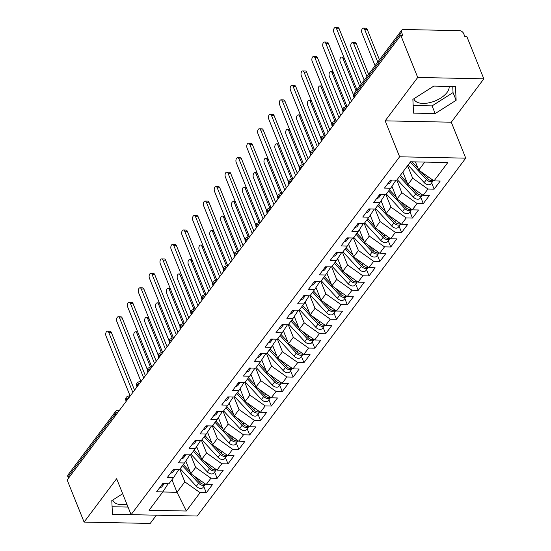 <?xml version="1.0" encoding="UTF-8"?>
<svg xmlns="http://www.w3.org/2000/svg" width="551" height="551" viewBox="0 0 551 551"><rect width="100%" height="100%" fill="white"/><g stroke="black" fill="none" stroke-linecap="round" stroke-linejoin="round"><path stroke-width="0.83" d="M413.863 98.76A18.768 9.539 158.1 0 0 414.001 99.139A18.768 9.539 158.1 0 0 428.802 102.851A18.768 9.539 158.1 0 0 447.04 92.465A18.768 9.539 158.1 0 0 449.148 86.404M126.909 504.248A18.768 9.539 -21.9 0 1 112.921 500.391A18.768 9.539 -21.9 0 1 112.783 500.005M483.833 78.827L417.72 77.464L385.17 120.841L451.29 122.205L483.833 78.827L466.911 36.717L464.906 36.676L463.666 33.604A3.609 2.383 36.9 0 0 459.506 30.656L403.401 29.499A3.609 2.383 36.9 0 0 401.679 30.215A3.609 2.383 36.9 0 0 401.555 32.323L402.795 35.395L400.791 35.354L67.167 479.983L84.089 522.086L150.209 523.45L156.415 515.185M451.29 122.205L465.74 158.158L197.21 516.025L131.09 514.662L399.62 156.794L465.74 158.158M434.009 180.921L447.791 162.559L410.523 161.787L396.741 180.149L390.528 180.025L384.453 188.118L390.666 188.249L385.893 194.613L379.68 194.482L373.606 202.582L379.818 202.706L375.045 209.07L368.833 208.946L362.758 217.039L368.963 217.17L364.19 223.527L357.985 223.403L351.903 231.503L358.116 231.627L353.343 237.991L347.13 237.86L341.055 245.96L347.268 246.083L342.495 252.448L336.282 252.324L330.207 260.416L336.42 260.547L331.647 266.911L325.434 266.78L319.36 274.88L325.565 275.004L320.792 281.368L314.587 281.237L308.505 289.337L314.717 289.468L309.944 295.825L303.732 295.701L297.657 303.794L303.87 303.925L299.097 310.289L292.884 310.158L286.809 318.258L293.022 318.382L288.249 324.746L282.036 324.615L275.961 332.714L282.167 332.845L277.394 339.202L271.182 339.079L265.107 347.171L271.319 347.302L266.546 353.666L260.334 353.535L254.259 361.635L260.471 361.759L255.698 368.123L249.486 367.992L243.411 376.092L249.624 376.223L244.844 382.58L238.638 382.456L232.556 390.549L238.769 390.68L233.996 397.044L227.783 396.913L221.709 405.013L227.921 405.137L223.148 411.501L216.936 411.377L210.861 419.469L217.073 419.6L212.3 425.957L206.088 425.833L200.013 433.933L206.219 434.057L201.446 440.421L195.24 440.29L189.158 448.39L195.371 448.514L190.598 454.878L184.385 454.754L178.31 462.847L184.523 462.978L179.75 469.342L173.537 469.211L167.463 477.311L173.675 477.435L168.902 483.799L162.69 483.668L156.615 491.767L162.821 491.898L149.046 510.26L186.314 511.025L200.089 492.663L206.301 492.794L212.376 484.694L206.164 484.57L210.937 478.206L217.149 478.33L223.224 470.237L217.018 470.106L221.791 463.749L228.004 463.873L234.079 455.773L227.866 455.649L232.639 449.285L238.852 449.416L244.926 441.317L238.714 441.193L243.487 434.829L249.699 434.953L255.774 426.86L249.562 426.729L254.342 420.365L260.547 420.496L266.622 412.396L260.416 412.272L265.189 405.908L271.402 406.039L277.477 397.939L271.264 397.808L276.037 391.451L282.25 391.575L288.325 383.482L282.112 383.351L286.885 376.987L293.098 377.118L299.172 369.018L292.96 368.894L297.74 362.53L303.945 362.661L310.027 354.562L303.815 354.431L308.588 348.074L314.8 348.198L320.875 340.105L314.662 339.974L319.435 333.61L325.648 333.741L331.723 325.641L325.51 325.517L330.283 319.153L336.496 319.284L342.57 311.184L336.365 311.053L341.138 304.696L347.344 304.82L353.425 296.727L347.213 296.596L351.986 290.232L358.198 290.363L364.273 282.264L358.06 282.14L362.833 275.775L369.046 275.899L375.121 267.807L368.908 267.676L373.681 261.312L379.894 261.443L385.969 253.343L379.763 253.219L384.536 246.855L390.749 246.986L396.823 238.886L390.611 238.755L395.384 232.398L401.596 232.522L407.671 224.429L401.459 224.298L406.232 217.934L412.444 218.065L418.519 209.965L412.306 209.841L417.086 203.477L423.292 203.608L429.367 195.509L423.161 195.378L427.934 189.021L434.147 189.145L440.221 181.052L434.009 180.921L418.739 170.121L424.766 162.084M407.616 165.665L412.665 178.214L407.892 184.578L402.843 172.022M427.934 189.021L412.665 178.214M423.161 195.378L407.892 184.578M396.768 180.122L401.81 192.678L397.037 199.035L391.926 186.321M417.086 203.477L401.81 192.678M412.306 209.841L397.037 199.035M390.666 188.249L395.976 180.136M385.914 194.579L390.962 207.135L386.189 213.499L381.078 200.784M406.232 217.934L390.962 207.135M401.459 224.298L386.189 213.499M379.818 202.706L385.121 194.593M375.066 209.043L380.114 221.592L375.341 227.956L370.231 215.241M395.384 232.398L380.114 221.592M390.611 238.755L375.341 227.956M368.963 217.17L374.274 209.056M364.218 223.499L369.266 236.055L364.487 242.419L359.376 229.698M384.536 246.855L369.266 236.055M379.763 253.219L364.487 242.419M358.116 231.627L363.426 223.513M353.37 237.956L358.412 250.512L353.639 256.876L348.528 244.162M373.681 261.312L358.412 250.512M368.908 267.676L353.639 256.876M347.268 246.083L352.578 237.977M342.515 252.42L347.564 264.976L342.791 271.333L337.68 258.619M362.833 275.775L347.564 264.976M358.06 282.14L342.791 271.333M336.42 260.547L341.723 252.434M331.668 266.877L336.716 279.433L331.943 285.797L326.826 273.076M351.986 290.232L336.716 279.433M347.213 296.596L331.943 285.797M325.565 275.004L330.875 266.891M320.82 281.334L325.868 293.89L321.088 300.254L315.978 287.539M341.138 304.696L325.868 293.89M336.365 311.053L321.088 300.254M314.717 289.468L320.028 281.354M309.965 295.797L315.014 308.353L310.241 314.711L305.13 301.996M330.283 319.153L315.014 308.353M325.51 325.517L310.241 314.711M303.87 303.925L309.173 295.811M299.117 310.254L304.166 322.81L299.393 329.174L294.282 316.453M319.435 333.61L304.166 322.81M314.662 339.974L299.393 329.174M293.022 318.382L298.325 310.268M288.269 324.711L293.318 337.267L288.545 343.631L283.428 330.917M308.588 348.074L293.318 337.267M303.815 354.431L288.545 343.631M282.167 332.845L287.477 324.732M277.422 339.175L282.463 351.731L277.69 358.088L272.58 345.374M297.74 362.53L282.463 351.731M292.96 368.894L277.69 358.088M271.319 347.302L276.63 339.189M266.567 353.632L271.615 366.188L266.842 372.552L261.732 359.837M286.885 376.987L271.615 366.188M282.112 383.351L266.842 372.552M260.471 361.759L265.775 353.646M255.719 368.096L260.768 380.645L255.995 387.009L250.884 374.294M276.037 391.451L260.768 380.645M271.264 397.808L255.995 387.009M249.624 376.223L254.927 368.109M244.871 382.552L249.92 395.108L245.147 401.465L240.029 388.751M265.189 405.908L249.92 395.108M260.416 412.272L245.147 401.465M238.769 390.68L244.079 382.566M234.023 397.009L239.065 409.565L234.292 415.929L229.182 403.215M254.342 420.365L239.065 409.565M249.562 426.729L234.292 415.929M227.921 405.137L233.231 397.023M223.169 411.473L228.217 424.022L223.444 430.386L218.334 417.672M243.487 434.829L228.217 424.022M238.714 441.193L223.444 430.386M217.073 419.6L222.377 411.487M212.321 425.93L217.37 438.486L212.596 444.85L207.486 432.129M232.639 449.285L217.37 438.486M227.866 455.649L212.596 444.85M206.219 434.057L211.529 425.944M201.473 440.387L206.522 452.943L201.742 459.307L196.631 446.592M221.791 463.749L206.522 452.943M217.018 470.106L201.742 459.307M195.371 448.514L200.681 440.407M190.625 454.85L195.667 467.406L190.894 473.764L185.783 461.049M210.937 478.206L195.667 467.406M206.164 484.57L190.894 473.764M184.523 462.978L189.833 454.864M115.896 415.034L115.373 413.725L67.931 476.946L68.455 478.254M67.931 476.946A3.609 2.383 -143.1 0 1 68.048 474.845L115.49 411.618A3.609 2.383 -143.1 0 0 115.373 413.725A3.609 1.832 -21.9 0 1 118.265 411.879M179.771 469.307L184.819 481.863L177.009 492.27L171.96 479.721M200.089 492.663L184.819 481.863M186.314 511.025L177.009 492.27L162.759 491.981M173.675 477.435L178.979 469.321M417.72 77.464L400.791 35.354M131.09 514.662L116.64 478.709L84.089 522.086M385.17 120.841L399.62 156.794M122.68 493.73L111.791 500.632L112.466 514.372L134.244 514.724M413.539 113.127L435.173 113.575L456.132 100.282L455.463 86.535L433.83 86.087L412.871 99.387L413.539 113.127M415.426 161.891L418.739 170.121M162.821 491.898L168.131 483.785M206.301 492.794L203.78 486.526M130.373 395.735L129.299 395.714L126.434 397.03A3.609 2.383 36.9 0 0 126.393 397.085A3.609 2.383 36.9 0 0 126.275 399.193L126.799 400.501M217.149 478.33L214.628 472.062M228.004 463.873L225.483 457.605M238.852 449.416L236.331 443.142M249.699 434.953L247.179 428.685M260.547 420.496L258.026 414.228M271.402 406.039L268.881 399.764M282.25 391.575L279.729 385.307M293.098 377.118L290.577 370.851M303.945 362.661L301.425 356.387M314.8 348.198L312.279 341.93M325.648 333.741L323.127 327.473M336.496 319.284L333.975 313.009M347.344 304.82L344.83 298.552M358.198 290.363L355.677 284.096M369.046 275.899L366.525 269.632M379.894 261.443L377.373 255.175M390.749 246.986L388.228 240.711M401.596 232.522L399.076 226.254M412.444 218.065L409.923 211.798M423.292 203.608L420.771 197.334M434.147 189.145L431.626 182.877M141.228 381.278L140.147 381.258L137.289 382.573A3.609 2.383 36.9 0 0 137.24 382.628A3.609 2.383 36.9 0 0 137.123 384.729L137.654 386.044M152.076 366.821L151.002 366.794L148.136 368.116A3.609 2.383 36.9 0 0 148.095 368.171A3.609 2.383 36.9 0 0 147.978 370.272L148.501 371.581M162.924 352.358L161.849 352.337L158.984 353.652A3.609 2.383 36.9 0 0 158.943 353.708A3.609 2.383 36.9 0 0 158.826 355.815L159.349 357.124M173.779 337.901L172.697 337.88L169.839 339.196A3.609 2.383 36.9 0 0 169.791 339.251A3.609 2.383 36.9 0 0 169.674 341.351L170.204 342.667M184.626 323.444L183.552 323.416L180.687 324.732A3.609 2.383 36.9 0 0 180.645 324.787A3.609 2.383 36.9 0 0 180.521 326.895L181.052 328.203M195.474 308.98L194.4 308.959L191.534 310.275A3.609 2.383 36.9 0 0 191.493 310.33A3.609 2.383 36.9 0 0 191.376 312.438L191.9 313.746M206.322 294.523L205.248 294.503L202.382 295.818A3.609 2.383 36.9 0 0 202.341 295.873A3.609 2.383 36.9 0 0 202.224 297.974L202.747 299.283M217.177 280.06L216.095 280.039L213.237 281.354A3.609 2.383 36.9 0 0 213.189 281.409A3.609 2.383 36.9 0 0 213.072 283.517L213.602 284.826M228.024 265.603L226.95 265.582L224.085 266.898A3.609 2.383 36.9 0 0 224.043 266.953A3.609 2.383 36.9 0 0 223.92 269.053L224.45 270.369M238.872 251.146L237.798 251.125L234.933 252.441A3.609 2.383 36.9 0 0 234.891 252.496A3.609 2.383 36.9 0 0 234.774 254.596L235.298 255.905M249.72 236.682L248.646 236.661L245.78 237.977A3.609 2.383 36.9 0 0 245.739 238.032A3.609 2.383 36.9 0 0 245.622 240.14L246.145 241.448M260.575 222.225L259.493 222.205L256.635 223.52A3.609 2.383 36.9 0 0 256.587 223.575A3.609 2.383 36.9 0 0 256.47 225.676L257 226.991M271.423 207.768L270.348 207.741L267.483 209.063A3.609 2.383 36.9 0 0 267.442 209.118A3.609 2.383 36.9 0 0 267.318 211.219L267.848 212.528M282.27 193.305L281.196 193.284L278.331 194.599A3.609 2.383 36.9 0 0 278.289 194.655A3.609 2.383 36.9 0 0 278.172 196.762L278.696 198.071M293.118 178.848L292.044 178.827L289.179 180.143A3.609 2.383 36.9 0 0 289.137 180.198A3.609 2.383 36.9 0 0 289.02 182.298L289.544 183.614M303.973 164.391L302.892 164.363L300.033 165.686A3.609 2.383 36.9 0 0 299.992 165.741A3.609 2.383 36.9 0 0 299.868 167.841L300.398 169.15M314.821 149.927L313.746 149.906L310.881 151.222A3.609 2.383 36.9 0 0 310.84 151.277A3.609 2.383 36.9 0 0 310.723 153.385L311.246 154.693M325.669 135.47L324.594 135.45L321.729 136.765A3.609 2.383 36.9 0 0 321.688 136.82A3.609 2.383 36.9 0 0 321.57 138.921L322.094 140.236M336.523 121.013L335.442 120.986L332.584 122.301A3.609 2.383 36.9 0 0 332.535 122.356A3.609 2.383 36.9 0 0 332.418 124.464L332.949 125.773M347.371 106.55L346.297 106.529L343.431 107.844A3.609 2.383 36.9 0 0 343.39 107.9A3.609 2.383 36.9 0 0 343.266 110.007L343.796 111.316M112.094 506.741L128.039 507.072M413.167 105.496L432.08 105.882L453.039 92.589L452.743 86.479M432.08 105.882L435.173 113.575M453.039 92.589L456.132 100.282M107.438 331.199L110.042 331.247A3.01 1.667 91.2 0 1 111.336 332.446L108.733 332.398A3.01 1.667 -88.8 0 0 107.438 331.199A3.01 1.667 -88.8 0 0 105.909 332.845A3.01 1.667 -88.8 0 0 106.019 336.014L130.029 395.728M111.336 332.446L134.547 390.184M108.733 332.398L132.86 392.422M159.756 487.58A4.814 3.175 36.9 0 0 162.008 486.623L164.198 483.702A4.814 3.175 -143.1 0 1 162.035 484.543M193.635 475.706L199.503 482.056A4.814 3.175 36.9 0 0 203.918 484.233A4.814 3.175 36.9 0 0 205.323 483.971M182.477 465.705L198.635 483.213A4.814 3.175 36.9 0 0 203.05 485.39A4.814 3.175 36.9 0 0 205.351 484.432A4.814 3.175 36.9 0 0 205.544 484.122M205.351 484.432L203.071 487.47A4.814 3.175 -143.1 0 1 200.771 488.427A4.814 3.175 -143.1 0 1 196.356 486.251L180.198 468.743M150.395 366.835L136.779 332.976A3.01 1.667 -88.8 0 0 135.491 331.778A3.01 1.667 -88.8 0 0 133.962 333.424A3.01 1.667 -88.8 0 0 134.072 336.592L147.413 369.783M183.345 464.548L190.157 471.938M186.238 462.186L185.535 461.421M118.286 316.735L120.889 316.791A3.01 1.667 91.2 0 1 122.184 317.989L119.581 317.934A3.01 1.667 -88.8 0 0 118.286 316.735A3.01 1.667 -88.8 0 0 116.757 318.388A3.01 1.667 -88.8 0 0 116.867 321.55L140.877 381.271M122.184 317.989L145.395 375.72M119.581 317.934L143.715 377.965M170.603 473.116A4.814 3.175 36.9 0 0 172.856 472.159L175.046 469.238A4.814 3.175 -143.1 0 1 172.883 470.079M129.134 302.279L131.744 302.334A3.01 1.667 91.2 0 1 133.032 303.532L130.429 303.477A3.01 1.667 -88.8 0 0 129.134 302.279A3.01 1.667 -88.8 0 0 127.612 303.925A3.01 1.667 -88.8 0 0 127.722 307.093L151.725 366.814M133.032 303.532L156.243 361.263M130.429 303.477L154.562 363.508M181.458 458.659A4.814 3.175 36.9 0 0 183.703 457.702L185.894 454.782A4.814 3.175 -143.1 0 1 183.731 455.622M139.988 287.815L142.592 287.87A3.01 1.667 91.2 0 1 143.887 289.068L141.283 289.02A3.01 1.667 -88.8 0 0 139.988 287.815A3.01 1.667 -88.8 0 0 138.459 289.468A3.01 1.667 -88.8 0 0 138.57 292.629L162.573 352.351M143.887 289.068L167.091 346.806M141.283 289.02L165.41 349.045M192.306 444.202A4.814 3.175 36.9 0 0 194.558 443.245L196.748 440.325A4.814 3.175 -143.1 0 1 194.586 441.165M150.836 273.358L153.44 273.413A3.01 1.667 91.2 0 1 154.735 274.612L152.131 274.556A3.01 1.667 -88.8 0 0 150.836 273.358A3.01 1.667 -88.8 0 0 149.307 275.004A3.01 1.667 -88.8 0 0 149.417 278.172L173.427 337.894M154.735 274.612L177.945 332.343M152.131 274.556L176.265 334.588M203.154 429.739A4.814 3.175 36.9 0 0 205.406 428.781L207.596 425.861A4.814 3.175 -143.1 0 1 205.433 426.701M204.49 461.249L210.351 467.599A4.814 3.175 36.9 0 0 214.766 469.769A4.814 3.175 36.9 0 0 216.178 469.514M193.325 451.248L209.483 468.756A4.814 3.175 36.9 0 0 213.898 470.926A4.814 3.175 36.9 0 0 216.199 469.969A4.814 3.175 36.9 0 0 216.391 469.666M216.199 469.969L213.919 473.006A4.814 3.175 -143.1 0 1 211.618 473.963A4.814 3.175 -143.1 0 1 207.204 471.794L191.045 454.286M161.243 352.378L147.634 318.512A3.01 1.667 -88.8 0 0 146.339 317.314A3.01 1.667 -88.8 0 0 144.81 318.967A3.01 1.667 -88.8 0 0 144.92 322.128L158.261 355.326M194.193 450.091L201.012 457.475M197.086 447.722L196.39 446.964M215.338 446.785L221.199 453.142A4.814 3.175 36.9 0 0 225.614 455.312A4.814 3.175 36.9 0 0 227.026 455.057M204.173 436.785L220.331 454.3A4.814 3.175 36.9 0 0 224.746 456.469A4.814 3.175 36.9 0 0 227.046 455.512A4.814 3.175 36.9 0 0 227.239 455.209M227.046 455.512L224.774 458.549A4.814 3.175 -143.1 0 1 222.466 459.506A4.814 3.175 -143.1 0 1 218.051 457.33L201.893 439.822M172.091 337.915L158.481 304.056A3.01 1.667 -88.8 0 0 157.187 302.857A3.01 1.667 -88.8 0 0 155.657 304.503A3.01 1.667 -88.8 0 0 155.768 307.672L169.116 340.862M205.041 435.627L211.859 443.018M207.941 433.265L207.238 432.507M226.185 432.328L232.047 438.679A4.814 3.175 36.9 0 0 236.462 440.855A4.814 3.175 36.9 0 0 237.874 440.593M215.021 422.328L231.179 439.836A4.814 3.175 36.9 0 0 235.594 442.012A4.814 3.175 36.9 0 0 237.901 441.055A4.814 3.175 36.9 0 0 238.087 440.745M237.901 441.055L235.621 444.092A4.814 3.175 -143.1 0 1 233.321 445.05A4.814 3.175 -143.1 0 1 228.906 442.873L212.748 425.365M182.946 323.458L169.329 289.599A3.01 1.667 -88.8 0 0 168.034 288.393A3.01 1.667 -88.8 0 0 166.512 290.046A3.01 1.667 -88.8 0 0 166.616 293.208L179.963 326.406M215.889 421.171L222.707 428.561M218.788 418.808L218.086 418.044M237.04 417.872L242.901 424.222A4.814 3.175 36.9 0 0 247.316 426.391A4.814 3.175 36.9 0 0 248.721 426.137M225.876 407.871L242.034 425.379A4.814 3.175 36.9 0 0 246.449 427.548A4.814 3.175 36.9 0 0 248.749 426.591A4.814 3.175 36.9 0 0 248.942 426.288M248.749 426.591L246.469 429.628A4.814 3.175 -143.1 0 1 244.169 430.586A4.814 3.175 -143.1 0 1 239.754 428.416L223.596 410.908M193.794 309.001L180.177 275.135A3.01 1.667 -88.8 0 0 178.889 273.937A3.01 1.667 -88.8 0 0 177.36 275.583A3.01 1.667 -88.8 0 0 177.47 278.751L190.811 311.949M226.743 406.714L233.562 414.097M229.636 404.344L228.94 403.587M161.684 258.901L164.288 258.956A3.01 1.667 91.2 0 1 165.582 260.155L162.979 260.1A3.01 1.667 -88.8 0 0 161.684 258.901A3.01 1.667 -88.8 0 0 160.155 260.547A3.01 1.667 -88.8 0 0 160.265 263.715L184.275 323.43M165.582 260.155L188.793 317.886M162.979 260.1L187.113 320.124M214.002 415.282A4.814 3.175 36.9 0 0 216.254 414.324L218.444 411.404A4.814 3.175 -143.1 0 1 216.281 412.244M247.888 403.408L253.749 409.765A4.814 3.175 36.9 0 0 258.164 411.934A4.814 3.175 36.9 0 0 259.576 411.673M236.723 393.407L252.881 410.915A4.814 3.175 36.9 0 0 257.296 413.092A4.814 3.175 36.9 0 0 259.597 412.134A4.814 3.175 36.9 0 0 259.79 411.831M259.597 412.134L257.317 415.172A4.814 3.175 -143.1 0 1 255.017 416.129A4.814 3.175 -143.1 0 1 250.602 413.953L234.444 396.445M204.641 294.537L191.032 260.678A3.01 1.667 -88.8 0 0 189.737 259.48A3.01 1.667 -88.8 0 0 188.208 261.126A3.01 1.667 -88.8 0 0 188.318 264.294L201.659 297.485M237.591 392.25L244.41 399.64M240.484 389.888L239.788 389.13M172.532 244.437L175.142 244.492A3.01 1.667 91.2 0 1 176.437 245.691L173.827 245.643A3.01 1.667 -88.8 0 0 172.532 244.437A3.01 1.667 -88.8 0 0 171.01 246.09A3.01 1.667 -88.8 0 0 171.12 249.252L195.123 308.973M176.437 245.691L199.641 303.429M173.827 245.643L197.961 305.667M224.856 400.825A4.814 3.175 36.9 0 0 227.108 399.861L229.299 396.947A4.814 3.175 -143.1 0 1 227.129 397.788M258.736 388.951L264.597 395.301A4.814 3.175 36.9 0 0 269.012 397.478A4.814 3.175 36.9 0 0 270.424 397.216M247.571 378.95L263.729 396.458A4.814 3.175 36.9 0 0 268.144 398.635A4.814 3.175 36.9 0 0 270.451 397.677A4.814 3.175 36.9 0 0 270.637 397.367M270.451 397.677L268.172 400.715A4.814 3.175 -143.1 0 1 265.864 401.665A4.814 3.175 -143.1 0 1 261.45 399.496L245.291 381.988M215.489 280.08L201.88 246.221A3.01 1.667 -88.8 0 0 200.585 245.016A3.01 1.667 -88.8 0 0 199.056 246.669A3.01 1.667 -88.8 0 0 199.166 249.83L212.514 283.028M248.439 377.793L255.258 385.183M251.339 375.424L250.636 374.666M183.387 229.981L185.99 230.036A3.01 1.667 91.2 0 1 187.285 231.234L184.681 231.179A3.01 1.667 -88.8 0 0 183.387 229.981A3.01 1.667 -88.8 0 0 181.858 231.627A3.01 1.667 -88.8 0 0 181.968 234.795L205.971 294.516M187.285 231.234L210.496 288.965M184.681 231.179L208.808 291.21M235.704 386.361A4.814 3.175 36.9 0 0 237.956 385.404L240.146 382.484A4.814 3.175 -143.1 0 1 237.984 383.324M269.584 374.487L275.452 380.844A4.814 3.175 36.9 0 0 279.86 383.014A4.814 3.175 36.9 0 0 281.272 382.759M258.419 364.493L274.577 382.001A4.814 3.175 36.9 0 0 278.992 384.171A4.814 3.175 36.9 0 0 281.299 383.214A4.814 3.175 36.9 0 0 281.492 382.911M281.299 383.214L279.02 386.251A4.814 3.175 -143.1 0 1 276.719 387.208A4.814 3.175 -143.1 0 1 272.304 385.039L256.146 367.531M226.344 265.616L212.727 231.757A3.01 1.667 -88.8 0 0 211.432 230.559A3.01 1.667 -88.8 0 0 209.91 232.205A3.01 1.667 -88.8 0 0 210.014 235.373L223.362 268.571M259.287 363.336L266.105 370.72M262.186 360.967L261.484 360.209M194.234 215.524L196.838 215.572A3.01 1.667 91.2 0 1 198.133 216.777L195.529 216.722A3.01 1.667 -88.8 0 0 194.234 215.524A3.01 1.667 -88.8 0 0 192.705 217.17A3.01 1.667 -88.8 0 0 192.816 220.338L216.825 280.053M198.133 216.777L221.344 274.508M195.529 216.722L219.663 276.747M246.552 371.904A4.814 3.175 36.9 0 0 248.804 370.947L250.994 368.027A4.814 3.175 -143.1 0 1 248.832 368.867M280.438 360.03L286.3 366.381A4.814 3.175 36.9 0 0 290.714 368.557A4.814 3.175 36.9 0 0 292.12 368.295M269.274 350.03L285.432 367.538A4.814 3.175 36.9 0 0 289.847 369.714A4.814 3.175 36.9 0 0 292.147 368.757A4.814 3.175 36.9 0 0 292.34 368.454M292.147 368.757L289.867 371.794A4.814 3.175 -143.1 0 1 287.567 372.752A4.814 3.175 -143.1 0 1 283.152 370.575L266.994 353.067M237.192 251.16L223.582 217.301A3.01 1.667 -88.8 0 0 222.287 216.102A3.01 1.667 -88.8 0 0 220.758 217.748A3.01 1.667 -88.8 0 0 220.868 220.917L234.209 254.107M270.142 348.873L276.96 356.263M273.034 346.51L272.339 345.752M205.082 201.06L207.686 201.115A3.01 1.667 91.2 0 1 208.981 202.313L206.377 202.258A3.01 1.667 -88.8 0 0 205.082 201.06A3.01 1.667 -88.8 0 0 203.553 202.713A3.01 1.667 -88.8 0 0 203.663 205.874L227.673 265.596M208.981 202.313L232.191 260.051M206.377 202.258L230.511 262.29M257.4 357.441A4.814 3.175 36.9 0 0 259.652 356.483L261.842 353.57A4.814 3.175 -143.1 0 1 259.679 354.41M291.286 345.573L297.147 351.924A4.814 3.175 36.9 0 0 301.562 354.1A4.814 3.175 36.9 0 0 302.974 353.838M280.122 335.573L296.28 353.081A4.814 3.175 36.9 0 0 300.694 355.257A4.814 3.175 36.9 0 0 302.995 354.3A4.814 3.175 36.9 0 0 303.188 353.99M302.995 354.3L300.722 357.33A4.814 3.175 -143.1 0 1 298.415 358.288A4.814 3.175 -143.1 0 1 294 356.118L277.842 338.61M248.04 236.703L234.43 202.837A3.01 1.667 -88.8 0 0 233.135 201.638A3.01 1.667 -88.8 0 0 231.606 203.291A3.01 1.667 -88.8 0 0 231.716 206.453L245.057 239.651M280.989 334.416L287.808 341.806M283.889 332.046L283.186 331.289M215.937 186.603L218.54 186.658A3.01 1.667 91.2 0 1 219.835 187.857L217.225 187.801A3.01 1.667 -88.8 0 0 215.937 186.603A3.01 1.667 -88.8 0 0 214.408 188.249A3.01 1.667 -88.8 0 0 214.518 191.417L238.521 251.139M219.835 187.857L243.039 245.588M217.225 187.801L241.359 247.833M268.254 342.984A4.814 3.175 36.9 0 0 270.507 342.026L272.697 339.106M272.69 339.106A4.814 3.175 -143.1 0 1 270.527 339.946M302.134 331.11L307.995 337.467A4.814 3.175 36.9 0 0 312.41 339.636A4.814 3.175 36.9 0 0 313.822 339.382M290.969 321.116L307.127 338.624A4.814 3.175 36.9 0 0 311.542 340.793A4.814 3.175 36.9 0 0 313.85 339.836A4.814 3.175 36.9 0 0 314.036 339.533M313.85 339.836L311.57 342.874A4.814 3.175 -143.1 0 1 309.263 343.831A4.814 3.175 -143.1 0 1 304.848 341.661L288.69 324.146M258.887 222.239L245.278 188.38A3.01 1.667 -88.8 0 0 243.983 187.182A3.01 1.667 -88.8 0 0 242.454 188.828A3.01 1.667 -88.8 0 0 242.564 191.996L255.912 225.187M291.837 319.959L298.656 327.342M294.737 317.59L294.034 316.832M226.785 172.146L229.388 172.194A3.01 1.667 91.2 0 1 230.683 173.4L228.08 173.345A3.01 1.667 -88.8 0 0 226.785 172.146A3.01 1.667 -88.8 0 0 225.256 173.792A3.01 1.667 -88.8 0 0 225.366 176.961L249.376 236.675M230.683 173.4L253.894 231.131M228.08 173.345L252.206 233.369M279.102 328.527A4.814 3.175 36.9 0 0 281.354 327.57L283.545 324.649M283.538 324.649A4.814 3.175 -143.1 0 1 281.382 325.489M312.982 316.653L318.85 323.003A4.814 3.175 36.9 0 0 323.265 325.18A4.814 3.175 36.9 0 0 324.67 324.918M301.824 306.652L317.982 324.16A4.814 3.175 36.9 0 0 322.39 326.337A4.814 3.175 36.9 0 0 324.697 325.379A4.814 3.175 36.9 0 0 324.89 325.069M324.697 325.379L322.418 328.417A4.814 3.175 -143.1 0 1 320.117 329.374A4.814 3.175 -143.1 0 1 315.702 327.198L299.544 309.69M269.742 207.782L256.125 173.923A3.01 1.667 -88.8 0 0 254.831 172.725A3.01 1.667 -88.8 0 0 253.308 174.371A3.01 1.667 -88.8 0 0 253.419 177.539L266.76 210.73M302.692 305.495L309.504 312.885M305.585 303.133L304.882 302.368M237.633 157.682L240.236 157.738A3.01 1.667 91.2 0 1 241.531 158.936L238.927 158.881A3.01 1.667 -88.8 0 0 237.633 157.682A3.01 1.667 -88.8 0 0 236.103 159.335A3.01 1.667 -88.8 0 0 236.214 162.497L260.224 222.218M241.531 158.936L264.742 216.674M238.927 158.881L263.061 218.912M289.95 314.063A4.814 3.175 36.9 0 0 292.202 313.106L294.392 310.192M294.386 310.192A4.814 3.175 -143.1 0 1 292.23 311.033M323.836 302.196L329.698 308.546A4.814 3.175 36.9 0 0 334.113 310.723A4.814 3.175 36.9 0 0 335.525 310.461M312.672 292.195L328.83 309.703A4.814 3.175 36.9 0 0 333.245 311.873A4.814 3.175 36.9 0 0 335.545 310.922A4.814 3.175 36.9 0 0 335.738 310.612M335.545 310.922L333.265 313.953A4.814 3.175 -143.1 0 1 330.965 314.91A4.814 3.175 -143.1 0 1 326.55 312.741L310.392 295.233M280.59 193.325L266.98 159.459A3.01 1.667 -88.8 0 0 265.685 158.261A3.01 1.667 -88.8 0 0 264.156 159.914A3.01 1.667 -88.8 0 0 264.266 163.075L277.608 196.273M313.54 291.038L320.358 298.428M316.432 288.669L315.737 287.911M248.48 143.226L251.091 143.281A3.01 1.667 91.2 0 1 252.379 144.479L249.775 144.424A3.01 1.667 -88.8 0 0 248.48 143.226A3.01 1.667 -88.8 0 0 246.958 144.872A3.01 1.667 -88.8 0 0 247.062 148.04L271.071 207.761M252.379 144.479L275.59 202.21M249.775 144.424L273.909 204.455M300.798 299.606A4.814 3.175 36.9 0 0 303.05 298.649L305.24 295.729M305.233 295.729A4.814 3.175 -143.1 0 1 303.078 296.569M334.684 287.732L340.546 294.089A4.814 3.175 36.9 0 0 344.96 296.259A4.814 3.175 36.9 0 0 346.372 296.004M323.52 277.738L339.678 295.246A4.814 3.175 36.9 0 0 344.093 297.416A4.814 3.175 36.9 0 0 346.393 296.459A4.814 3.175 36.9 0 0 346.586 296.156M346.393 296.459L344.12 299.496A4.814 3.175 -143.1 0 1 341.813 300.453A4.814 3.175 -143.1 0 1 337.398 298.277L321.24 280.769M291.438 178.861L277.828 145.003A3.01 1.667 -88.8 0 0 276.533 143.804A3.01 1.667 -88.8 0 0 275.004 145.45A3.01 1.667 -88.8 0 0 275.114 148.618L288.455 181.809M324.387 276.581L331.206 283.965M327.287 274.212L326.585 273.454M259.335 128.769L261.939 128.817A3.01 1.667 91.2 0 1 263.233 130.015L260.63 129.967A3.01 1.667 -88.8 0 0 259.335 128.769A3.01 1.667 -88.8 0 0 257.806 130.415A3.01 1.667 -88.8 0 0 257.916 133.576L281.919 193.298M263.233 130.015L286.437 187.753M260.63 129.967L284.757 189.992M311.652 285.149A4.814 3.175 36.9 0 0 313.905 284.192L316.095 281.272A4.814 3.175 -143.1 0 1 313.932 282.112M345.532 273.275L351.393 279.626A4.814 3.175 36.9 0 0 355.808 281.802A4.814 3.175 36.9 0 0 357.22 281.54M334.367 263.275L350.526 280.783A4.814 3.175 36.9 0 0 354.94 282.959A4.814 3.175 36.9 0 0 357.248 282.002A4.814 3.175 36.9 0 0 357.434 281.692M357.248 282.002L354.968 285.039A4.814 3.175 -143.1 0 1 352.661 285.997A4.814 3.175 -143.1 0 1 348.253 283.82L332.095 266.312M302.285 164.405L288.676 130.546A3.01 1.667 -88.8 0 0 287.381 129.347A3.01 1.667 -88.8 0 0 285.852 130.993A3.01 1.667 -88.8 0 0 285.962 134.162L299.31 167.352M335.235 262.118L342.054 269.508M338.135 259.755L337.432 258.991M270.183 114.305L272.786 114.36A3.01 1.667 91.2 0 1 274.081 115.558L271.478 115.503A3.01 1.667 -88.8 0 0 270.183 114.305A3.01 1.667 -88.8 0 0 268.654 115.951A3.01 1.667 -88.8 0 0 268.764 119.119L292.774 178.841M274.081 115.558L297.292 173.289M271.478 115.503L295.605 175.535M322.5 270.686A4.814 3.175 36.9 0 0 324.753 269.728L326.943 266.808A4.814 3.175 -143.1 0 1 324.78 267.648M356.38 258.818L362.248 265.169A4.814 3.175 36.9 0 0 366.663 267.338A4.814 3.175 36.9 0 0 368.068 267.083M345.222 248.818L361.38 266.326A4.814 3.175 36.9 0 0 365.795 268.495A4.814 3.175 36.9 0 0 368.096 267.538A4.814 3.175 36.9 0 0 368.288 267.235M368.096 267.538L365.816 270.575A4.814 3.175 -143.1 0 1 363.515 271.533A4.814 3.175 -143.1 0 1 359.1 269.363L342.942 251.855M313.14 149.948L299.524 116.082A3.01 1.667 -88.8 0 0 298.236 114.883A3.01 1.667 -88.8 0 0 296.707 116.536A3.01 1.667 -88.8 0 0 296.817 119.698L310.158 152.896M346.09 247.661L352.902 255.044M348.983 245.291L348.28 244.534M281.031 99.848L283.634 99.903A3.01 1.667 91.2 0 1 284.929 101.102L282.326 101.047A3.01 1.667 -88.8 0 0 281.031 99.848A3.01 1.667 -88.8 0 0 279.502 101.494A3.01 1.667 -88.8 0 0 279.612 104.662L303.622 164.384M284.929 101.102L308.14 158.833M282.326 101.047L306.459 161.078M333.348 256.229A4.814 3.175 36.9 0 0 335.6 255.271L337.791 252.351A4.814 3.175 -143.1 0 1 335.628 253.191M367.235 244.355L373.096 250.712A4.814 3.175 36.9 0 0 377.511 252.881A4.814 3.175 36.9 0 0 378.923 252.627M356.07 234.354L372.228 251.869A4.814 3.175 36.9 0 0 376.643 254.039A4.814 3.175 36.9 0 0 378.943 253.081A4.814 3.175 36.9 0 0 379.136 252.778M378.943 253.081L376.664 256.119A4.814 3.175 -143.1 0 1 374.363 257.076A4.814 3.175 -143.1 0 1 369.948 254.899L353.79 237.391M323.988 135.484L310.378 101.625A3.01 1.667 -88.8 0 0 309.083 100.427A3.01 1.667 -88.8 0 0 307.554 102.073A3.01 1.667 -88.8 0 0 307.665 105.241L321.006 138.432M356.938 233.197L363.756 240.587M359.831 230.835L359.135 230.077M291.878 85.384L294.489 85.439A3.01 1.667 91.2 0 1 295.777 86.638L293.173 86.59A3.01 1.667 -88.8 0 0 291.878 85.384A3.01 1.667 -88.8 0 0 290.356 87.037A3.01 1.667 -88.8 0 0 290.467 90.199L314.469 149.92M295.777 86.638L318.988 144.376M293.173 86.59L317.307 146.614M344.203 241.772A4.814 3.175 36.9 0 0 346.448 240.815L348.638 237.894A4.814 3.175 -143.1 0 1 346.476 238.735M378.082 229.898L383.944 236.248A4.814 3.175 36.9 0 0 388.359 238.425A4.814 3.175 36.9 0 0 389.771 238.163M366.918 219.897L383.076 237.405A4.814 3.175 36.9 0 0 387.491 239.582A4.814 3.175 36.9 0 0 389.791 238.624A4.814 3.175 36.9 0 0 389.984 238.314M389.791 238.624L387.518 241.662A4.814 3.175 -143.1 0 1 385.211 242.619A4.814 3.175 -143.1 0 1 380.796 240.443L364.638 222.935M334.836 121.027L321.226 87.168A3.01 1.667 -88.8 0 0 319.931 85.963A3.01 1.667 -88.8 0 0 318.402 87.616A3.01 1.667 -88.8 0 0 318.512 90.777L331.86 123.975M367.786 218.74L374.604 226.13M370.685 216.378L369.983 215.613M302.733 70.927L305.337 70.983A3.01 1.667 91.2 0 1 306.631 72.181L304.028 72.126A3.01 1.667 -88.8 0 0 302.733 70.927A3.01 1.667 -88.8 0 0 301.204 72.574A3.01 1.667 -88.8 0 0 301.314 75.742L325.317 135.463M306.631 72.181L329.835 129.912M304.028 72.126L328.155 132.157M355.051 227.308A4.814 3.175 36.9 0 0 357.303 226.351L359.493 223.43A4.814 3.175 -143.1 0 1 357.33 224.271M388.93 215.441L394.792 221.791A4.814 3.175 36.9 0 0 399.206 223.961A4.814 3.175 36.9 0 0 400.618 223.706M377.766 205.44L393.924 222.948A4.814 3.175 36.9 0 0 398.339 225.118A4.814 3.175 36.9 0 0 400.646 224.161A4.814 3.175 36.9 0 0 400.832 223.858M400.646 224.161L398.366 227.198A4.814 3.175 -143.1 0 1 396.066 228.155A4.814 3.175 -143.1 0 1 391.651 225.986L375.493 208.478M345.691 106.57L332.074 72.704A3.01 1.667 -88.8 0 0 330.779 71.506A3.01 1.667 -88.8 0 0 329.257 73.152A3.01 1.667 -88.8 0 0 329.36 76.32L342.708 109.518M378.633 204.283L385.452 211.667M381.533 201.914L380.831 201.156M313.581 56.471L316.184 56.526A3.01 1.667 91.2 0 1 317.479 57.724L314.876 57.669A3.01 1.667 -88.8 0 0 313.581 56.471A3.01 1.667 -88.8 0 0 312.052 58.117A3.01 1.667 -88.8 0 0 312.162 61.285L336.172 121M317.479 57.724L340.69 115.455M314.876 57.669L339.01 117.694M365.898 212.851A4.814 3.175 36.9 0 0 368.151 211.894L370.341 208.974A4.814 3.175 -143.1 0 1 368.178 209.814M399.785 200.977L405.646 207.334A4.814 3.175 36.9 0 0 410.061 209.504A4.814 3.175 36.9 0 0 411.466 209.242M388.62 190.977L404.778 208.485A4.814 3.175 36.9 0 0 409.193 210.661A4.814 3.175 36.9 0 0 411.494 209.704A4.814 3.175 36.9 0 0 411.687 209.401M411.494 209.704L409.214 212.741A4.814 3.175 -143.1 0 1 406.913 213.698A4.814 3.175 -143.1 0 1 402.499 211.522L386.341 194.014M356.084 90.977L342.922 58.248A3.01 1.667 -88.8 0 0 341.634 57.049A3.01 1.667 -88.8 0 0 340.105 58.695A3.01 1.667 -88.8 0 0 340.215 61.864L353.556 95.054M389.488 189.82L396.307 197.21M392.381 187.457L391.685 186.699M324.429 42.007L327.032 42.062A3.01 1.667 91.2 0 1 328.327 43.26L325.724 43.212A3.01 1.667 -88.8 0 0 324.429 42.007A3.01 1.667 -88.8 0 0 322.9 43.66A3.01 1.667 -88.8 0 0 323.01 46.821L347.02 106.543M328.327 43.26L351.538 100.998M325.724 43.212L349.857 103.237M376.746 198.394A4.814 3.175 36.9 0 0 378.998 197.43L381.189 194.517A4.814 3.175 -143.1 0 1 379.026 195.357M410.633 186.52L416.494 192.871A4.814 3.175 36.9 0 0 420.909 195.047A4.814 3.175 36.9 0 0 422.321 194.785M399.468 176.52L415.626 194.028A4.814 3.175 36.9 0 0 420.041 196.204A4.814 3.175 36.9 0 0 422.341 195.247A4.814 3.175 36.9 0 0 422.534 194.937M422.341 195.247L420.062 198.284A4.814 3.175 -143.1 0 1 417.761 199.235A4.814 3.175 -143.1 0 1 413.346 197.065L397.188 179.557M352.482 42.585L355.085 42.641A3.01 1.667 91.2 0 1 356.38 43.839L353.776 43.791A3.01 1.667 -88.8 0 0 352.482 42.585A3.01 1.667 -88.8 0 0 350.953 44.238A3.01 1.667 -88.8 0 0 351.063 47.4L364.218 80.136M366.932 76.52L353.776 43.791M368.612 74.282L356.38 43.839M400.336 175.363L407.155 182.753M403.236 172.993L402.616 172.325M335.277 27.55L337.887 27.605A3.01 1.667 91.2 0 1 339.182 28.804L336.571 28.748A3.01 1.667 -88.8 0 0 335.277 27.55A3.01 1.667 -88.8 0 0 333.754 29.196A3.01 1.667 -88.8 0 0 333.865 32.364L356.958 89.813M339.182 28.804L361.353 83.959M336.571 28.748L359.672 86.204M387.601 183.931A4.814 3.175 36.9 0 0 389.853 182.973L392.043 180.053A4.814 3.175 -143.1 0 1 389.874 180.893M421.481 172.057L427.342 178.414A4.814 3.175 36.9 0 0 431.757 180.583A4.814 3.175 36.9 0 0 433.169 180.329M410.316 162.063L426.474 179.571A4.814 3.175 36.9 0 0 430.889 181.74A4.814 3.175 36.9 0 0 433.196 180.783A4.814 3.175 36.9 0 0 433.382 180.48M433.196 180.783L430.916 183.82A4.814 3.175 -143.1 0 1 428.609 184.778A4.814 3.175 -143.1 0 1 424.194 182.608L408.036 165.1M363.329 28.129L365.933 28.184A3.01 1.667 91.2 0 1 367.228 29.382L364.624 29.327A3.01 1.667 -88.8 0 0 363.329 28.129A3.01 1.667 -88.8 0 0 361.8 29.775A3.01 1.667 -88.8 0 0 361.911 32.943L375.073 65.679M377.779 62.063L364.624 29.327M379.467 59.818L367.228 29.382M412.031 161.822L418.002 168.289M401.555 32.323L354.121 95.543L354.644 96.852M401.679 30.215L354.238 93.443A3.609 2.383 36.9 0 0 354.121 95.543A3.609 1.832 -21.9 0 0 353.776 96.955L354.052 97.644M126.393 397.085A3.609 3.609 0 0 0 125.931 400.598A3.609 1.832 -21.9 0 1 126.275 399.193A3.609 1.832 -21.9 0 1 129.113 397.423M115.49 411.618A3.609 3.609 0 0 1 118.451 410.178A3.609 1.997 91.2 0 1 119.278 410.523M137.24 382.628A3.609 3.609 0 0 0 136.779 386.141A3.609 1.832 -21.9 0 1 137.123 384.729A3.609 1.832 -21.9 0 1 139.961 382.959M129.299 395.714A3.609 1.997 91.2 0 1 130.132 396.066M148.095 368.171A3.609 3.609 0 0 0 147.634 371.677A3.609 1.832 -21.9 0 1 147.978 370.272A3.609 1.832 -21.9 0 1 150.816 368.502M140.147 381.258A3.609 1.997 91.2 0 1 140.98 381.609M158.943 353.708A3.609 3.609 0 0 0 158.481 357.22A3.609 1.832 -21.9 0 1 158.826 355.815A3.609 1.832 -21.9 0 1 161.663 354.045M151.002 366.794A3.609 1.997 91.2 0 1 151.828 367.145M169.791 339.251A3.609 3.609 0 0 0 169.329 342.763A3.609 1.832 -21.9 0 1 169.674 341.351A3.609 1.832 -21.9 0 1 172.511 339.581M161.849 352.337A3.609 1.997 91.2 0 1 162.683 352.688M180.645 324.787A3.609 3.609 0 0 0 180.184 328.3A3.609 1.832 -21.9 0 1 180.521 326.895A3.609 1.832 -21.9 0 1 183.359 325.124M172.697 337.88A3.609 1.997 91.2 0 1 173.531 338.224M191.493 310.33A3.609 3.609 0 0 0 191.032 313.843A3.609 1.832 -21.9 0 1 191.376 312.438A3.609 1.832 -21.9 0 1 194.214 310.668M183.552 323.416A3.609 1.997 91.2 0 1 184.378 323.768M202.341 295.873A3.609 3.609 0 0 0 201.88 299.386A3.609 1.832 -21.9 0 1 202.224 297.974A3.609 1.832 -21.9 0 1 205.062 296.204M194.4 308.959A3.609 1.997 91.2 0 1 195.226 309.311M213.189 281.409A3.609 3.609 0 0 0 212.727 284.922A3.609 1.832 -21.9 0 1 213.072 283.517A3.609 1.832 -21.9 0 1 215.909 281.747M205.248 294.503A3.609 1.997 91.2 0 1 206.081 294.847M224.043 266.953A3.609 3.609 0 0 0 223.582 270.465A3.609 1.832 -21.9 0 1 223.92 269.053A3.609 1.832 -21.9 0 1 226.757 267.29M216.095 280.039A3.609 1.997 91.2 0 1 216.929 280.39M234.891 252.496A3.609 3.609 0 0 0 234.43 256.008A3.609 1.832 -21.9 0 1 234.774 254.596A3.609 1.832 -21.9 0 1 237.612 252.826M226.95 265.582A3.609 1.997 91.2 0 1 227.777 265.933M245.739 238.032A3.609 3.609 0 0 0 245.278 241.545A3.609 1.832 -21.9 0 1 245.622 240.14A3.609 1.832 -21.9 0 1 248.46 238.369M237.798 251.125A3.609 1.997 91.2 0 1 238.624 251.47M256.587 223.575A3.609 3.609 0 0 0 256.125 227.088A3.609 1.832 -21.9 0 1 256.47 225.676A3.609 1.832 -21.9 0 1 259.307 223.913M248.646 236.661A3.609 1.997 91.2 0 1 249.479 237.013M267.442 209.118A3.609 3.609 0 0 0 266.98 212.631A3.609 1.832 -21.9 0 1 267.318 211.219A3.609 1.832 -21.9 0 1 270.162 209.449M259.493 222.205A3.609 1.997 91.2 0 1 260.327 222.556M278.289 194.655A3.609 3.609 0 0 0 277.828 198.167A3.609 1.832 -21.9 0 1 278.172 196.762A3.609 1.832 -21.9 0 1 281.01 194.992M270.348 207.741A3.609 1.997 91.2 0 1 271.175 208.092M289.137 180.198A3.609 3.609 0 0 0 288.676 183.71A3.609 1.832 -21.9 0 1 289.02 182.298A3.609 1.832 -21.9 0 1 291.858 180.528M281.196 193.284A3.609 1.997 91.2 0 1 282.029 193.635M299.992 165.741A3.609 3.609 0 0 0 299.524 169.247A3.609 1.832 -21.9 0 1 299.868 167.841A3.609 1.832 -21.9 0 1 302.706 166.071M292.044 178.827A3.609 1.997 91.2 0 1 292.877 179.178M310.84 151.277A3.609 3.609 0 0 0 310.378 154.79A3.609 1.832 -21.9 0 1 310.723 153.385A3.609 1.832 -21.9 0 1 313.56 151.615M302.892 164.363A3.609 1.997 91.2 0 1 303.725 164.715M321.688 136.82A3.609 3.609 0 0 0 321.226 140.333A3.609 1.832 -21.9 0 1 321.57 138.921A3.609 1.832 -21.9 0 1 324.408 137.151M313.746 149.906A3.609 1.997 91.2 0 1 314.573 150.258M332.535 122.356A3.609 3.609 0 0 0 332.074 125.869A3.609 1.832 -21.9 0 1 332.418 124.464A3.609 1.832 -21.9 0 1 335.256 122.694M324.594 135.45A3.609 1.997 91.2 0 1 325.427 135.794M343.39 107.9A3.609 3.609 0 0 0 342.929 111.412A3.609 1.832 -21.9 0 1 343.266 110.007A3.609 1.832 -21.9 0 1 346.104 108.237M335.442 120.986A3.609 1.997 91.2 0 1 336.275 121.337M346.297 106.529A3.609 1.997 91.2 0 1 347.123 106.88M138.136 333.004L136.779 332.976M198.635 483.213L196.356 486.251M200.585 480.617L199.503 482.056M148.984 318.54L147.634 318.512M209.483 468.756L207.204 471.794M211.432 466.16L210.351 467.599M159.831 304.083L158.481 304.056M220.331 454.3L218.051 457.33M222.28 451.696L221.199 453.142M170.686 289.626L169.329 289.599M231.179 439.836L228.906 442.873M233.128 437.239L232.047 438.679M181.534 275.163L180.177 275.135M242.034 425.379L239.754 428.416M243.983 422.782L242.901 424.222M192.382 260.706L191.032 260.678M252.881 410.915L250.602 413.953M254.831 408.319L253.749 409.765M203.229 246.249L201.88 246.221M263.729 396.458L261.45 399.496M265.678 393.862L264.597 395.301M214.084 231.785L212.727 231.757M274.577 382.001L272.304 385.039M276.526 379.405L275.452 380.844M224.932 217.328L223.582 217.301M285.432 367.538L283.152 370.575M287.381 364.941L286.3 366.381M235.78 202.871L234.43 202.837M296.28 353.081L294 356.118M298.229 350.484L297.147 351.924M246.628 188.408L245.278 188.38M307.127 338.624L304.848 341.661M309.077 336.027L307.995 337.467M257.482 173.951L256.125 173.923M317.982 324.16L315.702 327.198M319.931 321.564L318.85 323.003M268.33 159.487L266.98 159.459M328.83 309.703L326.55 312.741M330.779 307.107L329.698 308.546M279.178 145.03L277.828 145.003M339.678 295.246L337.398 298.277M341.627 292.643L340.546 294.089M290.033 130.573L288.676 130.546M350.526 280.783L348.253 283.82M352.475 278.186L351.393 279.626M300.88 116.109L299.524 116.082M361.38 266.326L359.1 269.363M363.329 263.729L362.248 265.169M311.728 101.653L310.378 101.625M372.228 251.869L369.948 254.899M374.177 249.266L373.096 250.712M322.576 87.196L321.226 87.168M383.076 237.405L380.796 240.443M385.025 234.809L383.944 236.248M333.431 72.732L332.074 72.704M393.924 222.948L391.651 225.986M395.873 220.352L394.792 221.791M344.279 58.275L342.922 58.248M404.778 208.485L402.499 211.522M406.728 205.888L405.646 207.334M415.626 194.028L413.346 197.065M417.575 191.431L416.494 192.871M426.474 179.571L424.194 182.608M428.423 176.974L427.342 178.414M125.931 400.598L126.213 401.293M118.451 410.178L119.526 410.199M136.779 386.141L137.061 386.83M147.634 371.677L147.909 372.373M158.481 357.22L158.757 357.909M169.329 342.763L169.612 343.452M180.184 328.3L180.459 328.995M191.032 313.843L191.307 314.531M201.88 299.386L202.155 300.075M212.727 284.922L213.01 285.618M223.582 270.465L223.858 271.154M234.43 256.008L234.705 256.697M245.278 241.545L245.553 242.24M256.125 227.088L256.408 227.777M266.98 212.631L267.256 213.32M277.828 198.167L278.103 198.863M288.676 183.71L288.958 184.399M299.524 169.247L299.806 169.942M310.378 154.79L310.654 155.478M321.226 140.333L321.502 141.022M332.074 125.869L332.356 126.565M342.929 111.412L343.204 112.101M354.238 93.443A3.609 3.609 0 0 0 353.776 96.955M137.66 331.819L135.491 331.778M148.508 317.362L146.339 317.314M159.356 302.898L157.187 302.857M170.211 288.442L168.034 288.393M181.059 273.985L178.889 273.937M191.906 259.521L189.737 259.48M202.754 245.064L200.585 245.016M213.609 230.607L211.432 230.559M224.457 216.144L222.287 216.102M235.305 201.687L233.135 201.638M246.152 187.223L243.983 187.182M257.007 172.766L254.831 172.725M267.855 158.309L265.685 158.261M278.703 143.845L276.533 143.804M289.557 129.389L287.381 129.347M300.405 114.932L298.236 114.883M311.253 100.468L309.083 100.427M322.101 86.011L319.931 85.963M332.956 71.554L330.779 71.506M343.803 57.09L341.634 57.049"/></g></svg>
